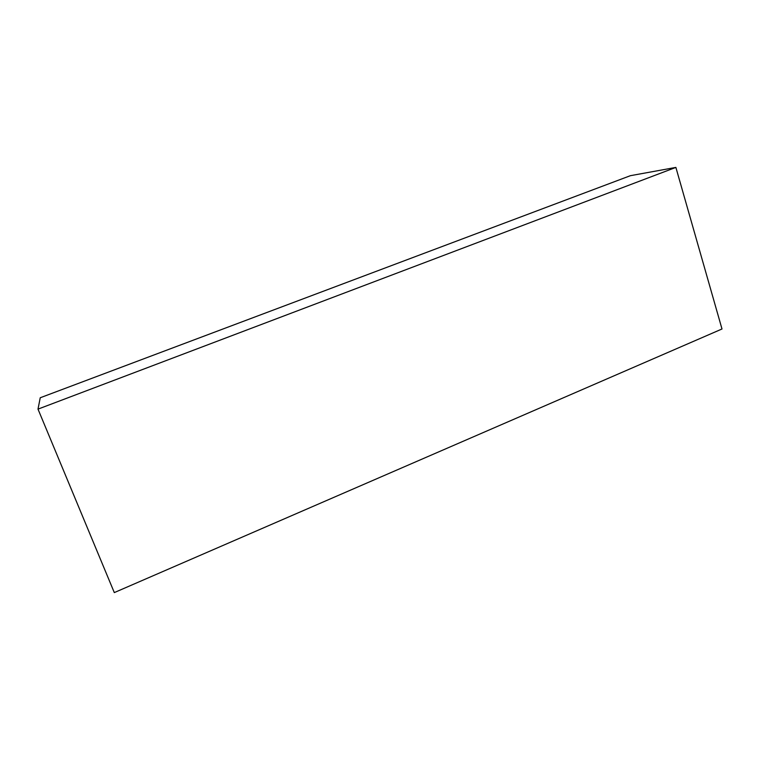 <?xml version="1.0" encoding="UTF-8"?>
<svg xmlns="http://www.w3.org/2000/svg" width="760" height="760" viewBox="0 0 760 760"><rect width="100%" height="100%" fill="white"/><g stroke="black" fill="none" stroke-linecap="round" stroke-linejoin="round"><path stroke-width="1.14" d="M722 328.985L114.304 592.591L38 409.127L675.878 167.409L722 328.985M675.878 167.409L630.41 175.684L623.628 178.23M630.41 175.684L40.242 397.755L38 409.127M40.242 397.755L41.173 397.404"/></g></svg>
